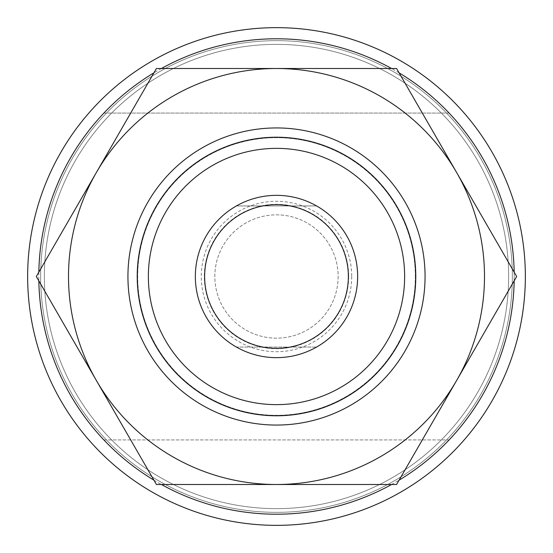 <?xml version="1.0" encoding="UTF-8"?>
<svg xmlns="http://www.w3.org/2000/svg" width="553" height="553" viewBox="0 0 553 553"><rect width="100%" height="100%" fill="white"/><g stroke="black" fill="none" stroke-linecap="round" stroke-linejoin="round"><path stroke-width="0.41" stroke-dasharray="2.77 2.07" d="M351.715 276.5A75.215 75.215 0 0 1 276.5 351.715A75.215 75.215 0 0 1 201.285 276.5A75.215 75.215 0 0 1 276.5 201.285A75.215 75.215 0 0 1 351.715 276.5M348.68 276.5A72.18 72.18 0 0 1 276.5 348.68A72.18 72.18 0 0 1 204.32 276.5A72.18 72.18 0 0 1 276.5 204.32A72.18 72.18 0 0 1 348.68 276.5M338.153 276.5A61.653 61.653 0 0 1 276.5 338.153A61.653 61.653 0 0 1 214.847 276.5A61.653 61.653 0 0 1 276.5 214.847A61.653 61.653 0 0 1 338.153 276.5A61.653 61.653 0 0 1 276.5 338.153A61.653 61.653 0 0 1 214.847 276.5A61.653 61.653 0 0 1 276.5 214.847A61.653 61.653 0 0 1 338.153 276.5M514.166 280.834A237.707 237.707 0 0 0 514.207 276.5A237.707 237.707 0 0 1 449.119 439.925L103.881 439.925A237.707 237.707 0 0 1 103.881 113.075L449.119 113.075A237.707 237.707 0 0 1 514.207 276.5A237.707 237.707 0 0 0 514.166 272.166M399.086 72.844A237.707 237.707 0 0 0 391.579 68.503M161.421 68.503A237.707 237.707 0 0 0 153.914 72.844M38.834 272.166A237.707 237.707 0 0 0 38.834 280.834M508.636 276.5A232.136 232.136 0 0 1 276.5 508.636A232.136 232.136 0 0 1 44.364 276.5A232.136 232.136 0 0 1 276.5 44.364A232.136 232.136 0 0 1 508.636 276.5A232.136 232.136 0 0 1 276.5 508.636A232.136 232.136 0 0 1 44.364 276.5A232.136 232.136 0 0 1 276.5 44.364A232.136 232.136 0 0 1 508.636 276.5M357.653 276.5A81.153 81.153 0 0 1 276.5 357.653A81.153 81.153 0 0 1 195.347 276.5A81.153 81.153 0 0 1 276.5 195.347A81.153 81.153 0 0 1 357.653 276.5A81.153 81.153 0 0 1 276.5 357.653A81.153 81.153 0 0 1 195.347 276.5A81.153 81.153 0 0 1 276.5 195.347A81.153 81.153 0 0 1 357.653 276.5M525.35 276.5A248.85 248.85 0 0 0 276.5 27.65A248.85 248.85 0 0 0 88.833 439.925A248.85 248.85 0 0 0 525.35 276.5A248.85 248.85 0 0 0 276.5 27.65A248.85 248.85 0 0 0 27.65 276.5A248.85 248.85 0 0 0 276.5 525.35A248.85 248.85 0 0 0 525.35 276.5A248.85 248.85 0 0 0 276.5 27.65A248.85 248.85 0 0 0 27.65 276.5A248.85 248.85 0 0 0 276.5 525.35A248.85 248.85 0 0 0 525.35 276.5A248.85 248.85 0 0 0 276.5 27.65A248.85 248.85 0 0 0 27.65 276.5A248.85 248.85 0 0 0 276.5 525.35A248.85 248.85 0 0 0 525.35 276.5A248.85 248.85 0 0 0 276.5 27.65A248.85 248.85 0 0 0 27.65 276.5A248.85 248.85 0 0 0 276.5 525.35A248.85 248.85 0 0 0 525.35 276.5A248.85 248.85 0 0 0 276.5 27.65A248.85 248.85 0 0 0 27.65 276.5A248.85 248.85 0 0 0 276.5 525.35A248.85 248.85 0 0 0 525.35 276.5A248.85 248.85 0 0 0 276.5 27.65A248.85 248.85 0 0 0 27.65 276.5A248.85 248.85 0 0 0 276.5 525.35A248.85 248.85 0 0 0 525.35 276.5A248.85 248.85 0 0 0 276.5 27.65A248.85 248.85 0 0 0 27.65 276.5A248.85 248.85 0 0 0 276.5 525.35A248.85 248.85 0 0 0 464.167 113.075A248.85 248.85 0 0 0 27.65 276.5A248.85 248.85 0 0 0 276.5 525.35A248.85 248.85 0 0 0 525.35 276.5M512.348 276.5A235.848 235.848 0 0 0 276.5 40.652A235.848 235.848 0 0 0 40.652 276.5A235.848 235.848 0 0 0 276.5 512.348A235.848 235.848 0 0 0 512.348 276.5A235.848 235.848 0 0 0 276.5 40.652A235.848 235.848 0 0 0 40.652 276.5A235.848 235.848 0 0 0 276.5 512.348A235.848 235.848 0 0 0 512.348 276.5A235.848 235.848 0 0 0 276.5 40.652A235.848 235.848 0 0 0 40.652 276.5A235.848 235.848 0 0 0 276.5 512.348A235.848 235.848 0 0 0 512.348 276.5A235.848 235.848 0 0 0 276.5 40.652A235.848 235.848 0 0 0 40.652 276.5A235.848 235.848 0 0 0 276.5 512.348A235.848 235.848 0 0 0 512.348 276.5M415.317 276.5A138.817 138.817 0 0 0 276.5 137.683A138.817 138.817 0 0 0 137.683 276.5A138.817 138.817 0 0 0 276.5 415.317A138.817 138.817 0 0 0 415.317 276.5A138.817 138.817 0 0 0 276.5 137.683A138.817 138.817 0 0 0 137.683 276.5A138.817 138.817 0 0 0 276.5 415.317A138.817 138.817 0 0 0 415.317 276.5M415.78 276.5A139.28 139.28 0 0 0 276.5 137.22A139.28 139.28 0 0 0 137.22 276.5A139.28 139.28 0 0 0 276.5 415.78A139.28 139.28 0 0 0 415.78 276.5M103.881 439.925L449.119 439.925M449.119 113.075L103.881 113.075M153.914 480.156A237.707 237.707 0 0 0 161.421 484.497M391.579 484.497A237.707 237.707 0 0 0 399.086 480.156M276.5 508.636A232.136 232.136 0 0 0 508.636 276.5A232.136 232.136 0 0 0 276.5 44.364A232.136 232.136 0 0 0 44.364 276.5A232.136 232.136 0 0 0 276.5 508.636A232.136 232.136 0 0 0 508.636 276.5A232.136 232.136 0 0 0 276.5 44.364A232.136 232.136 0 0 0 44.364 276.5A232.136 232.136 0 0 0 276.5 508.636M276.5 195.347A81.153 81.153 0 0 1 357.653 276.5A81.153 81.153 0 0 1 276.5 357.653A81.153 81.153 0 0 0 316.579 347.07A81.153 81.153 0 0 1 195.347 276.5A81.153 81.153 0 0 1 316.579 205.93A81.153 81.153 0 0 0 236.421 205.93A81.153 81.153 0 0 1 276.5 195.347M236.421 347.07A81.153 81.153 0 0 0 276.5 357.653A81.153 81.153 0 0 1 236.421 347.07L316.579 347.07L236.421 347.07M236.421 205.93L316.579 205.93L236.421 205.93M147.838 350.782A148.57 148.57 0 0 0 350.782 405.162A148.57 148.57 0 0 0 405.162 202.218A148.57 148.57 0 0 0 202.218 147.838A148.57 148.57 0 0 0 147.838 350.782M397.123 206.857A139.28 139.28 0 0 1 346.143 397.123A139.28 139.28 0 0 1 155.877 346.143A139.28 139.28 0 0 0 346.143 397.123A139.28 139.28 0 0 0 397.123 206.857A139.28 139.28 0 0 0 206.857 155.877A139.28 139.28 0 0 0 155.877 346.143A139.28 139.28 0 0 1 206.857 155.877A139.28 139.28 0 0 1 397.123 206.857M36.332 276.5L156.416 68.503L396.584 68.503L516.668 276.5L396.584 484.497L156.416 484.497L36.332 276.5M276.5 484.497A207.997 207.997 0 0 1 96.374 172.501A207.997 207.997 0 0 1 456.626 172.501A207.997 207.997 0 0 1 276.5 484.497"/><path stroke-width="0.83" d="M404.637 276.5A128.137 128.137 0 0 0 276.5 148.363A128.137 128.137 0 0 0 148.363 276.5A128.137 128.137 0 0 0 276.5 404.637A128.137 128.137 0 0 0 404.637 276.5M137.22 276.5A139.28 139.28 0 0 1 276.5 137.22A139.28 139.28 0 0 1 415.78 276.5A139.28 139.28 0 0 1 276.5 415.78A139.28 139.28 0 0 1 137.22 276.5M514.166 272.166A237.707 237.707 0 0 0 399.086 72.844M391.579 68.503A237.707 237.707 0 0 0 161.421 68.503M153.914 72.844A237.707 237.707 0 0 0 38.834 272.166M27.65 276.5A248.85 248.85 0 0 1 276.5 27.65A248.85 248.85 0 0 1 525.35 276.5A248.85 248.85 0 0 1 276.5 525.35A248.85 248.85 0 0 1 27.65 276.5M38.834 280.834A237.707 237.707 0 0 0 153.914 480.156M161.421 484.497A237.707 237.707 0 0 0 391.579 484.497M399.086 480.156A237.707 237.707 0 0 0 514.166 280.834M276.5 348.369A71.869 71.869 0 0 0 348.369 276.5A71.869 71.869 0 0 0 276.5 204.631A71.869 71.869 0 0 0 204.631 276.5A71.869 71.869 0 0 0 276.5 348.369M276.5 195.347A81.153 81.153 0 0 1 357.653 276.5A81.153 81.153 0 0 1 276.5 357.653A81.153 81.153 0 0 1 195.347 276.5A81.153 81.153 0 0 1 276.5 195.347M405.162 202.218A148.57 148.57 0 0 1 350.782 405.162A148.57 148.57 0 0 1 147.838 350.782A148.57 148.57 0 0 1 202.218 147.838A148.57 148.57 0 0 1 405.162 202.218M96.374 172.501L36.332 276.5L156.416 484.497L396.584 484.497L516.668 276.5L396.584 68.503L156.416 68.503L96.374 172.501A207.997 207.997 0 0 1 456.626 172.501A207.997 207.997 0 0 1 276.5 484.497A207.997 207.997 0 0 1 96.374 172.501"/></g></svg>
